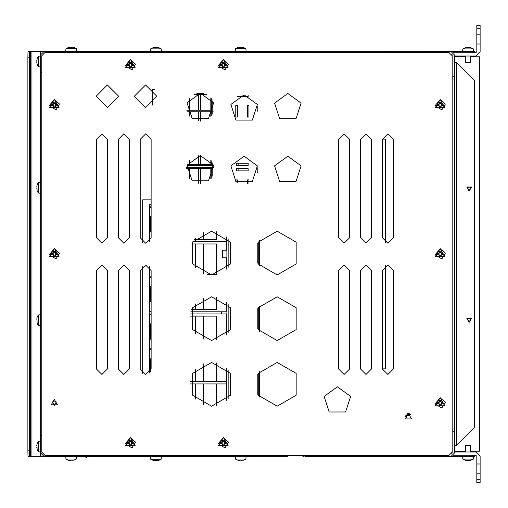 <?xml version="1.0" encoding="UTF-8"?>
<svg xmlns="http://www.w3.org/2000/svg" width="508" height="508" viewBox="0 0 508 508"><rect width="100%" height="100%" fill="white"/><g stroke="black" fill="none" stroke-linecap="round" stroke-linejoin="round"><path stroke-width="0.76" d="M472.446 455.257L472.446 456.349L474.631 456.349L474.631 455.257M474.631 52.743L474.631 51.651L472.446 51.651L472.446 52.743M480.098 34.15L480.098 25.4L476.822 25.4L476.822 34.15L480.098 34.15L480.098 43.993L476.822 43.993L476.822 34.15M480.098 482.6L480.098 479.317L476.822 479.317L476.822 482.6L480.098 482.6M454.4 451.974L475.723 451.974L480.098 456.349L480.098 479.317M480.098 473.85L476.822 473.85L476.822 456.349L475.723 455.257L453.561 455.257M454.4 62.586L456.584 62.586L474.631 80.639L474.631 427.361L456.584 445.414L454.4 445.414M37.052 449.161L37.033 445.922M37.052 443.852L36.786 445.637M37.014 443.833L38.214 441.274L38.214 451.733L40.672 451.949M37.052 58.839L37.033 60.909M37.052 64.148L36.786 60.623M37.052 190.481L37.033 187.242M37.052 185.172L36.786 186.957M37.014 185.153L38.214 182.594L38.214 193.059L40.672 193.269M37.014 58.82L38.214 56.267L38.214 66.726L40.672 66.942M37.052 322.828L37.033 319.589M37.052 317.519L36.786 319.303M37.014 317.5L38.214 314.941L38.214 325.406L40.672 325.622M465.417 460.248L467.481 460.267M470.725 460.248L467.201 460.515M465.392 460.28L462.839 459.086L473.297 459.086L473.539 456.349M468.071 445.846L470.802 445.846L470.364 445.414L465.772 445.414L465.334 445.846L468.071 445.846M465.417 47.752L468.655 47.733M470.725 47.752L468.935 47.485M470.745 47.72L473.297 48.914L462.839 48.914L462.598 51.651M470.802 62.154L465.334 62.154L465.772 62.586L470.364 62.586L470.802 62.154L470.802 56.026M222.517 250.609L222.517 257.391L222.955 257.829L222.955 250.171L222.517 250.609L222.517 257.391L222.955 257.829L222.955 250.171L226.892 250.171L222.955 250.171L222.517 250.609M151.149 311.753L149.231 311.753L149.231 313.938L151.149 313.938M226.892 311.753L190.83 311.753M190.221 313.938L226.892 313.938M151.149 204.559L149.231 204.559L149.231 206.75L151.149 206.75M211.195 115.932L211.195 111.042L212.014 111.042L186.976 111.042L211.195 111.042L211.195 98.362M212.833 113.392L212.833 111.042L212.014 111.042L213.754 111.042L212.833 111.042L212.833 100.901M187.033 165.405L212.014 165.405L212.014 161.823M212.014 165.405L213.697 165.405M213.544 167.589L186.55 167.589M43.409 456.235L30.442 456.349L30.442 51.651L40.672 51.651M452.209 78.994L454.4 78.994L454.4 429.006L452.209 429.006M152.635 456.279L159.195 456.279M119.424 455.409L119.424 456.279L119.418 455.409M287.871 455.409L287.871 456.279L234.271 456.279L234.271 455.409L234.283 456.279L43.955 456.279L40.672 453.003L40.672 456.279L42.862 456.095M287.871 52.457L287.871 51.581L234.271 51.581L234.271 52.457L234.283 51.581L43.955 51.581L40.672 54.864L40.672 72.352L41.77 72.365L40.672 72.352L40.672 453.003M119.424 52.457L119.424 51.581L119.418 52.457M41.77 435.502L40.672 435.502L41.77 435.508M129.496 445.592L129.883 445.408L129.877 444.246L129.051 443.421L127.895 443.421L127.711 443.808L128.899 443.808L129.496 444.405L129.496 445.592L131.235 445.592L131.572 444.062L133.02 443.808L133.02 442.068L131.445 441.687L131.235 440.284L129.496 440.284L129.115 441.858L127.711 442.068L127.711 443.808M129.883 444.246L129.496 444.405M133.02 443.808L132.836 443.421L131.674 443.421L130.969 444.125L130.848 445.408L131.235 445.592M131.674 443.421L131.832 443.808M131.235 440.284L130.848 440.468L130.848 441.63L131.553 442.335L132.836 442.455L133.02 442.068M127.711 442.068L127.895 442.455L129.235 442.278L129.883 441.623L129.883 440.468L129.496 440.284M222.466 445.592L222.853 445.408L222.847 444.246L222.021 443.421L220.866 443.421L220.682 443.808L221.869 443.808L222.466 444.405L222.466 445.592L224.206 445.592L224.244 444.36L224.803 443.808L225.99 443.808L225.99 442.068L224.587 441.858L224.206 440.284L222.466 440.284L222.085 441.858L220.682 442.068L220.682 443.808M222.853 444.246L222.466 444.405M225.99 443.808L225.806 443.421L224.644 443.421L224.174 443.89L223.818 445.408L224.206 445.592M224.644 443.421L224.803 443.808M224.206 440.284L223.818 440.468L223.818 441.63L224.523 442.335L225.806 442.455L225.99 442.068M220.682 442.068L220.866 442.455L222.206 442.278L222.853 441.623L222.853 440.468L222.466 440.284M129.496 67.583L129.883 67.399L129.877 66.237L129.051 65.411L127.895 65.411L127.711 65.792L128.899 65.792L129.496 66.396L129.496 67.583L131.235 67.583L131.274 66.351L131.832 65.792L133.02 65.792L133.02 64.059L131.572 63.805L131.235 62.274L129.496 62.274L129.451 63.506L128.899 64.059L127.711 64.059L127.711 65.792M129.883 66.237L129.496 66.396M133.02 65.792L131.674 65.411L130.848 66.237L130.848 67.399L131.235 67.583M131.674 65.411L131.832 65.792M131.235 62.274L130.848 62.459L130.848 63.621L131.553 64.326L132.836 64.446L133.02 64.059M130.848 63.614L131.235 63.462M127.711 64.059L127.895 64.446L129.057 64.44L129.883 63.614L129.883 62.459L129.496 62.274M129.051 64.446L128.899 64.059M222.466 67.583L222.853 67.399L222.847 66.237L222.021 65.411L220.866 65.411L220.682 65.792L221.869 65.792L222.466 66.396L222.466 67.583L224.206 67.583L224.244 66.351L224.803 65.792L225.99 65.792L225.99 64.059L224.803 64.059L224.244 63.506L224.206 62.274L222.466 62.274L222.466 63.462L221.958 63.976L220.682 64.059L220.682 65.792M222.853 66.237L222.466 66.396M225.99 65.792L224.644 65.411L223.818 66.237L223.818 67.399L224.206 67.583M224.644 65.411L224.803 65.792M224.206 62.274L223.818 62.459L224.053 63.856L224.644 64.446L225.806 64.446L225.99 64.059M220.682 64.059L220.866 64.446L222.028 64.44L222.555 63.913L222.853 62.459L222.466 62.274M222.021 64.446L221.869 64.059M53.48 256.584L53.861 255.238L53.035 254.413L51.88 254.413L51.695 254.8L52.883 254.8L53.48 255.397L53.48 256.584L55.213 256.584L55.639 254.972L56.998 254.8L56.998 253.067L55.81 253.067L55.34 252.597L55.213 251.276L53.48 251.276L53.353 252.597L52.883 253.067L51.695 253.067L51.695 254.8M53.861 255.245L53.48 255.397M56.998 254.8L56.813 254.413L55.537 254.533L54.832 255.245L55.213 256.584M55.658 254.413L55.81 254.8M55.213 251.276L54.832 251.46L54.889 252.686L55.658 253.448L56.998 253.067M54.832 252.622L55.213 252.463M51.695 253.067L53.042 253.448L53.804 252.686L53.861 251.46L53.48 251.276M53.48 107.506L53.861 106.159L53.042 105.334L51.88 105.334L51.695 105.721L52.883 105.721L53.48 106.318L53.48 107.506L55.213 107.506L55.34 106.185L55.81 105.721L56.998 105.721L56.998 103.981L55.683 103.854L55.213 103.384L55.213 102.197L53.48 102.197L53.48 103.384L53.01 103.854L51.695 103.981L51.695 105.721M53.861 106.159L53.48 106.318M56.998 105.721L56.813 105.334L55.594 105.397L54.832 106.159L55.213 107.506M55.658 105.334L55.81 105.721M55.213 102.197L54.832 103.543L55.658 104.369L56.813 104.369L56.998 103.981M54.832 103.537L55.213 103.384M51.695 103.981L51.88 104.369L53.035 104.369L53.683 103.721L53.861 102.381L53.48 102.197M439.312 405.733L439.693 404.393L438.868 403.568L437.705 403.568L437.521 403.949L438.709 403.949L439.312 404.546L439.312 405.733L441.046 405.733L441.046 404.546L441.515 404.076L442.83 403.949L442.83 402.215L441.598 402.171L441.046 401.618L441.046 400.431L439.312 400.431L439.312 401.618L438.842 402.088L437.521 402.215L437.521 403.949M439.693 404.393L439.312 404.546M442.83 403.949L441.484 403.568L441.014 404.038L440.658 405.549L441.046 405.733M441.49 403.568L441.642 403.949M441.046 400.431L440.658 400.615L440.665 401.777L441.427 402.539L442.646 402.596L442.83 402.215M440.658 401.771L441.046 401.618M437.521 402.215L437.705 402.596L438.931 402.539L439.693 401.771L439.312 400.431M438.868 402.596L438.709 402.215M439.312 107.569L439.693 106.223L438.868 105.404L437.705 105.404L437.521 105.785L438.709 105.785L439.312 106.382L439.312 107.569L441.046 107.569L441.046 106.382L441.598 105.829L442.83 105.785L442.83 104.051L441.598 104.007L441.046 103.454L441.046 102.267L439.312 102.267L439.312 103.454L438.842 103.924L437.521 104.051L437.521 105.785M439.693 106.229L439.312 106.382M442.83 105.785L442.646 105.404L441.192 105.696L440.658 106.229L440.658 107.385L441.046 107.569M441.49 105.404L441.642 105.785M441.046 102.267L440.658 102.451L440.665 103.607L441.427 104.375L442.646 104.432L442.83 104.051M440.658 103.607L441.046 103.454M437.521 104.051L437.705 104.432L438.931 104.375L439.693 103.607L439.312 102.267M438.868 104.432L438.709 104.051M439.312 256.654L439.693 255.308L438.868 254.483L437.705 254.483L437.521 254.87L438.709 254.87L439.312 255.467L439.312 256.654L441.046 256.654L441.046 255.467L441.598 254.908L442.83 254.87L442.83 253.13L441.598 253.092L441.046 252.533L441.046 251.346L439.312 251.346L439.312 252.533L438.753 253.092L437.521 253.13L437.521 254.87M439.693 255.308L439.312 255.467M442.83 254.87L442.646 254.483L441.484 254.489L440.658 255.308L440.658 256.47L441.046 256.654M441.49 254.483L441.642 254.87M441.046 251.346L440.658 251.53L440.665 252.692L441.49 253.517L442.646 253.517L442.83 253.13M440.658 252.692L441.046 252.533M437.521 253.13L437.705 253.517L438.931 253.454L439.693 252.692L439.312 251.346M438.868 253.517L438.709 253.13M68.529 47.466L71.768 47.447M73.838 47.466L72.053 47.2M76.416 48.628L65.957 48.628L65.716 51.365L76.651 51.365L76.416 48.628L73.857 47.434M153.264 47.688L156.502 47.669M158.572 47.688L156.781 47.415M158.591 47.65L161.144 48.851L150.686 48.851L150.444 51.581M237.992 47.466L241.23 47.447M243.3 47.466L241.516 47.2M245.878 48.628L235.42 48.628L235.179 51.365L246.113 51.365L245.878 48.628L243.319 47.434M73.838 460.178L70.599 460.197M68.529 460.178L70.314 460.445M68.51 460.216L65.957 459.016L76.416 459.016L76.651 456.279M158.572 460.394L155.334 460.419M153.264 460.394L155.048 460.667M150.686 459.232L161.144 459.232L161.385 456.501L150.444 456.501L150.686 459.232L153.245 460.432M243.3 460.178L240.062 460.197M237.992 460.178L239.782 460.445M237.973 460.216L235.42 459.016L245.878 459.016L246.113 456.279M277.203 231.184L296.151 242.119L296.151 263.995L277.203 274.93L258.261 263.995L258.261 242.119L277.203 231.184M277.203 296.805L296.151 307.746L296.151 329.622L277.203 340.557L258.261 329.622L258.261 307.746L277.203 296.805M277.203 362.433L296.151 373.374L296.151 395.249L277.203 406.184L258.261 395.249L258.261 373.374L277.203 362.433M211.576 231.184L230.524 242.119L230.524 263.995L211.576 274.93L192.634 263.995L192.634 242.119L211.576 231.184M211.576 296.805L230.524 307.746L230.524 329.622L211.576 340.557L192.634 329.622L192.634 307.746L211.576 296.805M211.576 362.433L230.524 373.374L230.524 395.249L211.576 406.184L192.634 395.249L192.634 373.374L211.576 362.433M337.363 386.772L350.628 396.405L345.561 412.001L329.165 412.001L324.098 396.405L337.363 386.772M287.871 156.229L301.13 165.868L296.069 181.458L279.673 181.458L274.606 165.868L287.871 156.229M287.871 93.466L301.13 103.099L296.069 118.694L279.673 118.694L274.606 103.099L287.871 93.466M244.119 94.844L257.378 104.477L252.317 120.072L235.922 120.072L230.854 104.477L244.119 94.844M244.119 156.229L257.378 165.868L252.317 181.458L235.922 181.458L230.854 165.868L244.119 156.229M200.368 155.55L213.627 165.183L208.566 180.772L192.17 180.772L187.103 165.183L200.368 155.55M200.368 93.199L213.627 102.838L208.566 118.427L192.17 118.427L187.103 102.838L200.368 93.199M145.567 84.995L156.781 96.209L145.567 107.423L134.36 96.209L145.567 84.995M107.398 84.995L118.605 96.209L107.398 107.423L96.183 96.209L107.398 84.995M469.163 191.11L471.532 187.007L466.795 187.007L469.163 191.11M469.163 190.671L467.176 187.223L471.151 187.223L469.163 190.671M469.163 322.364L471.532 318.262L466.795 318.262L469.163 322.364M469.163 321.926L467.176 318.478L471.151 318.478L469.163 321.926M408.457 413.569L411.537 418.903L405.378 418.903L408.457 413.569M54.35 399.459L57.423 404.793L51.27 404.793L54.35 399.459M54.35 405.276L52.388 401.885L56.305 401.885L54.35 405.276M130.365 437.471L135.103 445.675L125.628 445.675L130.365 437.471M223.336 437.471L228.073 445.675L218.599 445.675L223.336 437.471M130.365 59.455L135.103 67.659L125.628 67.659L130.365 59.455M223.336 59.455L228.073 67.659L218.599 67.659L223.336 59.455M54.35 248.463L59.08 256.667L49.613 256.667L54.35 248.463M54.35 99.384L59.08 107.582L49.613 107.582L54.35 99.384M440.176 397.612L444.913 405.816L435.439 405.816L440.176 397.612M440.176 99.447L444.913 107.652L435.439 107.652L440.176 99.447M440.176 248.533L444.913 256.737L435.439 256.737L440.176 248.533M349.606 368.999L344.132 374.466L338.665 368.999L338.665 270.554L344.132 265.087L349.606 270.554L349.606 368.999M107.398 368.999L101.924 374.466L96.457 368.999L96.457 270.554L101.924 265.087L107.398 270.554L107.398 368.999M151.149 368.999L145.675 374.466L140.208 368.999L140.208 270.554L145.675 265.087L151.149 270.554L151.149 368.999M371.481 368.999L366.008 374.466L360.54 368.999L360.54 270.554L366.008 265.087L371.481 270.554L371.481 368.999M129.273 368.999L123.8 374.466L118.332 368.999L118.332 270.554L123.8 265.087L129.273 270.554L129.273 368.999M382.416 270.554L387.883 265.087L393.357 270.554L393.357 368.999L387.883 374.466L382.416 368.999L382.416 270.554M382.416 139.306L387.883 133.833L393.357 139.306L393.357 237.744L387.883 243.211L382.416 237.744L382.416 139.306M338.665 139.306L344.132 133.833L349.606 139.306L349.606 237.744L344.132 243.211L338.665 237.744L338.665 139.306M96.457 139.306L101.924 133.833L107.398 139.306L107.398 237.744L101.924 243.211L96.457 237.744L96.457 139.306M140.208 139.306L145.675 133.833L151.149 139.306L151.149 237.744L145.675 243.211L140.208 237.744L140.208 139.306M360.54 139.306L366.008 133.833L371.481 139.306L371.481 237.744L366.008 243.211L360.54 237.744L360.54 139.306M118.332 139.306L123.8 133.833L129.273 139.306L129.273 237.744L123.8 243.211L118.332 237.744L118.332 139.306M130.365 437.705L135.528 442.112L131.991 447.91L125.203 443.763L130.365 437.705M223.336 437.705L228.498 442.112L224.961 447.91L218.173 443.763L223.336 437.705M130.365 59.696L135.528 64.103L131.991 69.894L125.203 65.748L130.365 59.696M223.336 59.696L228.498 64.103L224.961 69.894L218.173 65.748L223.336 59.696M54.35 248.704L59.512 253.111L55.975 258.902L49.181 254.756L54.35 248.704M54.35 99.619L59.512 104.026L55.975 109.823L49.181 105.67L54.35 99.619M440.176 397.853L445.345 402.26L441.801 408.051L435.013 403.904L440.176 397.853M440.176 99.689L445.345 104.096L441.801 109.887L435.013 105.74L440.176 99.689M440.176 248.768L445.345 253.174L441.801 258.972L435.013 254.826L440.176 248.768M472.446 456.349L451.117 456.349L454.4 453.066L454.4 431.19L452.209 431.19L452.209 453.066L451.58 454.057M287.871 51.651L304.864 51.651L287.871 51.651M451.726 54.026L452.209 54.934L452.209 76.81L454.4 76.81L454.4 54.934L451.117 51.651L472.446 51.651M142.672 373.564L142.672 265.989M142.672 242.31L142.672 199.86L151.149 199.86M152.514 105.01L152.514 89.389L154.464 89.389M385.489 265.64L385.489 368.846L382.416 368.846M382.416 139.154L385.489 139.154L385.489 242.659M454.444 451.206L465.334 451.206M470.802 451.206L479.552 451.206L479.552 56.794L470.802 56.794M465.334 56.794L454.444 56.794M476.822 43.993L476.822 51.651L475.723 52.743L453.561 52.743M476.822 479.317L476.822 473.85M454.4 56.026L475.723 56.026L480.098 51.651L480.098 43.993M476.822 464.007L480.098 464.007M455.492 451.974L454.4 450.882M476.822 25.4L480.098 25.4M455.492 56.026L454.4 57.118M36.786 447.377L37.033 447.091M36.786 188.697L37.033 188.411M36.786 62.363L37.033 62.078M36.786 321.043L37.033 320.758M468.935 460.515L468.655 460.267M467.201 47.485L467.481 47.733M248.158 95.441L248.158 96.495L237.534 96.495M247.383 117.005L248.933 117.005L247.383 117.005L247.383 105.518L248.933 105.518L248.933 117.005L248.933 105.518L247.383 105.518M235.782 117.005L237.331 117.005L235.782 117.005L235.782 105.518L237.331 105.518L237.331 117.005L237.331 105.518L235.782 105.518M236.557 163.214L248.158 163.214L248.158 165.405L236.557 165.405L236.557 163.214M238.106 163.214L238.106 165.405M257.829 394.462L257.829 374.161M257.829 328.835L257.829 308.534M257.829 263.207L257.829 242.907M257.829 172.733L257.829 167.621M257.829 111.341L257.829 106.236M248.158 170.872L236.557 170.872L236.557 168.688L248.158 168.688L248.158 170.872M247.383 183.731L247.383 179.895L248.933 179.895L248.933 183.261L248.933 179.895L247.383 179.895M235.782 181.356L235.782 179.895L237.331 179.895L237.331 182.359L237.331 179.895L235.782 179.895M238.106 168.688L238.106 170.872M259.372 396.983L259.372 371.634M259.372 331.356L259.372 306.013M259.372 265.728L259.372 240.386M226.892 399.936L226.892 368.687M226.892 334.308L226.892 303.06M226.892 268.681L226.892 237.433M222.517 255.638L222.517 252.362L222.517 255.638M222.955 257.829L226.892 257.829L222.955 257.829M216.497 362.998L216.497 381.756L189.852 381.756L226.346 381.756L226.346 400.45M226.346 368.173L226.346 383.94L189.706 383.94L216.497 383.94L216.497 405.625M195.389 399.021L195.389 383.94M203.594 404.679L203.594 383.94M195.389 381.756L195.389 369.595M203.594 381.756L203.594 363.944M226.346 313.938L226.346 334.823M189.852 316.128L216.497 316.128L216.497 339.998M203.594 339.052L203.594 316.128L216.497 316.128M195.389 333.4L195.389 316.128M216.497 231.743L216.497 239.56L194.361 239.56M226.346 236.919L226.346 241.751L192.85 241.751L226.346 241.751L226.346 250.171M216.497 239.56L203.594 239.56L203.594 232.689M195.389 238.341L195.389 239.56M191.694 243.935L216.497 243.935L216.497 274.371M215.583 274.561L207.575 274.561L215.583 274.561M226.346 257.829L226.346 269.196M203.594 273.425L203.594 243.935L216.497 243.935M195.389 243.935L195.389 267.773M216.497 297.37L216.497 309.562L191.694 309.562M226.346 302.546L226.346 311.753M216.497 309.562L203.594 309.562L203.594 298.317M195.389 303.968L195.389 309.562M196.85 93.65L203.886 93.65L196.85 93.65M189.77 110.166L189.77 98.082M210.82 97.917L210.82 110.166L186.754 110.166M194.431 94.526L206.299 94.526M198.691 110.166L198.691 94.526M200.565 110.166L200.565 94.526M212.014 114.814L212.014 99.479M189.77 116.211L189.77 111.919M187.261 111.919L210.82 111.919L210.82 116.376M198.691 120.993L198.691 111.919M200.565 121.088L200.565 111.919M189.77 164.529L189.77 160.426M210.82 160.261L210.82 164.529L187.331 164.529M198.691 164.529L198.691 155.645M200.565 164.529L200.565 155.55M212.833 165.405L212.833 163.246M212.452 165.405L212.452 167.589M189.77 178.562L189.77 168.466M186.461 168.466L210.82 168.466L210.82 178.721M198.691 183.337L198.691 168.466M200.565 183.439L200.565 168.466M212.833 175.736L212.833 167.589M212.014 177.159L212.014 167.589M151.149 277.241L149.257 277.241L149.257 311.258L151.149 311.258M151.149 216.649L149.809 216.649L149.809 231.959L151.149 231.959M150.527 216.649L150.527 231.959M151.149 207.353L149.257 207.353L149.257 241.256L149.866 241.256M149.809 231.959L149.809 241.256M149.809 207.353L149.809 216.649M151.149 207.239L149.257 207.353M149.257 266.427L149.257 276.257L151.149 276.257M149.809 266.973L149.809 276.257M151.149 323.837L149.809 323.837L149.809 339.154L151.149 339.154M150.527 323.837L150.527 339.154M151.149 314.541L149.257 314.541L149.257 348.45L151.149 348.45M149.809 339.154L149.809 348.45M149.809 314.541L149.809 323.837M151.149 358.839L149.809 358.839L149.809 372.586M150.527 358.839L150.527 371.519M151.149 349.542L149.257 349.542L149.257 373.132M149.809 349.542L149.809 358.839M151.149 286.652L149.809 286.652L149.809 301.962L151.149 301.962M150.527 286.652L150.527 301.962M151.149 277.355L149.257 277.355M149.809 301.962L149.809 311.258M149.809 277.355L149.809 286.652M406.648 414.064L407.48 413.709M409.378 413.69L405.022 416.204M404.997 416.306L410.248 414.052M404.908 416.966L410.788 414.439M454.4 76.81L454.4 78.994M454.4 429.006L454.4 431.19M451.117 51.651L287.871 51.733M287.871 456.267L246.113 456.349M235.185 456.349L158.445 456.349M153.391 456.349L76.651 456.349M65.722 456.349L43.409 456.349M303.701 456.267L297.529 455.409M304.864 456.349L451.117 456.349M298.501 52.457L303.701 51.733M448.926 52.457L452.209 55.74L452.209 452.126L448.926 455.409L45.047 455.409L41.77 452.126L41.77 55.74L45.047 52.457L448.926 52.457M40.672 54.864L40.672 51.581L42.862 51.772M128.899 443.808L129.057 443.421M131.235 444.405L130.848 444.246M131.832 442.068L131.674 442.455M131.235 441.471L130.848 441.623M129.496 441.471L129.883 441.623M128.899 442.068L129.051 442.455M129.203 442.303L129.203 443.573M129.731 444.094L131.001 444.094M131.521 443.573L131.521 442.303M131.001 441.776L129.731 441.776M221.869 443.808L222.028 443.421M224.206 444.405L223.818 444.246M224.803 442.068L224.644 442.455M224.206 441.471L223.818 441.623M222.466 441.471L222.853 441.623M221.869 442.068L222.021 442.455M222.174 442.303L222.174 443.573M222.701 444.094L223.971 444.094M224.498 443.573L224.498 442.303M223.971 441.776L222.701 441.776M128.899 65.792L129.057 65.411M131.235 66.396L130.848 66.237M131.832 64.059L131.674 64.44M129.496 63.462L129.877 63.621M129.203 64.294L129.203 65.564M129.731 66.084L131.001 66.084M131.521 65.564L131.521 64.294M131.001 63.767L129.731 63.767M221.869 65.792L222.028 65.411M224.206 66.396L223.818 66.237M224.803 64.059L224.644 64.44M224.206 63.462L223.818 63.614M222.466 63.462L222.847 63.621M222.174 64.294L222.174 65.564M222.701 66.084L223.971 66.084M224.498 65.564L224.498 64.294M223.971 63.767L222.701 63.767M52.883 254.8L53.035 254.413M55.213 255.397L54.832 255.238M55.81 253.067L55.658 253.448M53.48 252.463L53.861 252.622M52.883 253.067L53.035 253.448M53.188 253.295L53.188 254.565M53.715 255.092L54.985 255.092M55.505 254.565L55.505 253.295M54.985 252.774L53.715 252.774M52.883 105.721L53.035 105.334M55.213 106.318L54.832 106.159M55.81 103.981L55.658 104.362M53.48 103.384L53.861 103.543M52.883 103.981L53.035 104.369M53.188 104.216L53.188 105.486M53.715 106.007L54.985 106.007M55.505 105.486L55.505 104.216M54.985 103.689L53.715 103.689M438.709 403.949L438.868 403.568M441.046 404.546L440.665 404.393M441.642 402.215L441.484 402.596M439.312 401.618L439.693 401.777M439.02 402.45L439.02 403.714M439.541 404.241L440.811 404.241M441.338 403.714L441.338 402.45M440.811 401.923L439.541 401.923M438.709 105.785L438.868 105.404M441.046 106.382L440.665 106.223M441.642 104.051L441.484 104.432M439.312 103.454L439.693 103.607M439.02 104.286L439.02 105.55M439.541 106.077L440.811 106.077M441.338 105.55L441.338 104.286M440.811 103.759L439.541 103.759M438.709 254.87L438.868 254.489M441.046 255.467L440.665 255.308M441.642 253.13L441.484 253.511M439.312 252.533L439.693 252.692M439.02 253.365L439.02 254.635M439.541 255.162L440.811 255.162M441.338 254.635L441.338 253.365M440.811 252.838L439.541 252.838M473.932 56.026L474.694 56.794M42.862 51.651L43.294 51.651M474.694 451.206L473.932 451.974M27.902 450.882L27.997 456.349L29.635 456.349L29.54 450.882L27.902 450.882L27.902 57.118L29.54 57.118L29.54 450.882M29.635 456.349L30.442 456.349M29.54 57.118L29.635 51.651L30.442 51.651M29.635 51.651L27.997 51.651L27.902 57.118M395.726 51.651L386.188 51.651M387.306 51.651L394.614 51.651M79.934 456.349L86.639 457.27L89.465 456.349M88.354 456.349L86.557 456.838L81.045 456.349M89.325 51.581L80.073 51.581M81.236 51.581L88.163 51.581M386.188 456.349L395.726 456.349M394.614 456.349L387.306 456.349M70.314 47.2L70.599 47.447M155.048 47.415L155.334 47.669M239.782 47.2L240.062 47.447M72.053 460.445L71.768 460.197M156.781 460.667L156.502 460.419M241.516 460.445L241.23 460.197M476.822 28.683L480.098 28.683M456.584 62.586L456.584 445.414M228.175 238.804L228.175 267.31M228.175 304.432L228.175 332.937M228.175 370.059L228.175 398.564M221.424 311.753L221.424 313.938M211.195 165.405L211.195 160.706M211.195 178.283L211.195 167.589M31.915 51.651L31.915 456.349M37.014 449.18L38.214 451.733M38.214 441.274L40.672 441.058M37.014 190.5L38.214 193.059M38.214 182.594L40.672 182.378M37.014 64.167L38.214 66.726M38.214 56.267L40.672 56.051M37.014 322.847L38.214 325.406M38.214 314.941L40.672 314.731M470.745 460.28L473.297 459.086M470.802 451.974L470.802 445.846M465.334 451.974L465.334 445.846M462.839 459.086L462.598 456.349M465.392 47.72L462.839 48.914M465.334 56.026L465.334 62.154M473.297 48.914L473.539 51.651M68.51 47.434L65.957 48.628M153.245 47.65L150.686 48.851M161.144 48.851L161.385 51.581M237.973 47.434L235.42 48.628M73.857 460.216L76.416 459.016M65.957 459.016L65.716 456.279M158.591 460.432L161.144 459.232M243.319 460.216L245.878 459.016M235.42 459.016L235.179 456.279"/></g></svg>

